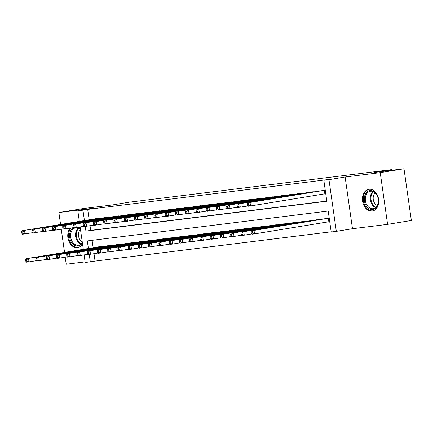 <?xml version="1.0" encoding="UTF-8"?>
<svg xmlns="http://www.w3.org/2000/svg" width="433" height="433" viewBox="0 0 433 433"><rect width="100%" height="100%" fill="white"/><g stroke="black" fill="none" stroke-linecap="round" stroke-linejoin="round"><path stroke-width="0.65" d="M70.189 228.164A11.014 8.054 -99.3 0 0 68.663 240.802A11.014 8.054 -99.3 0 0 77.431 247.633A11.014 8.054 -99.3 0 0 77.653 247.6A11.014 8.054 -99.3 0 0 82.53 243.914M80.289 228.169A11.014 8.054 -99.3 0 0 79.044 227.119M372.131 211.055A11.014 8.054 -99.3 0 0 372.353 211.023A11.014 8.054 -99.3 0 0 378.55 199.007A11.014 8.054 -99.3 0 0 369.024 189.253A11.014 8.054 -99.3 0 0 368.802 189.286A11.014 8.054 -99.3 0 0 362.605 201.302A11.014 8.054 -99.3 0 0 372.131 211.055M94.004 253.684L95.06 261.11L85.182 262.522L84.094 254.896M65.226 257.175L66.233 264.238L85.09 261.9M79.326 221.382L77.821 210.806L93.983 208.165L58.872 212.522L82.638 208.641L112.109 204.982L129.223 202.189L391.632 169.622L374.518 172.415L403.989 168.762L411.35 220.478L387.584 224.359L380.223 172.643L345.117 177L328.956 179.641L336.317 231.357L331.191 231.991L328.209 211.028L87.32 240.921L88.402 248.504M345.117 177L352.478 228.716L387.584 224.359M352.478 228.716L336.317 231.357M95.06 261.11L331.164 231.812M58.872 212.522L60.571 224.446M61.248 229.219L64.549 252.401M403.989 168.762L380.223 172.643M99.936 218.416L93.766 219.022M110.188 217.144L104.012 217.75M120.439 215.872L114.263 216.478M130.685 214.6L124.515 215.206M140.936 213.328L134.766 213.934M151.187 212.056L145.017 212.663M161.439 210.784L155.268 211.391M171.69 209.512L165.514 210.119M181.941 208.241L175.766 208.847M192.187 206.969L186.017 207.575M202.438 205.697L196.268 206.303M212.69 204.425L206.519 205.031M222.941 203.153L216.771 203.759M233.192 201.881L227.016 202.487M243.443 200.609L237.268 201.215M253.695 199.337L247.519 199.943M263.941 198.065L257.77 198.671M274.192 196.793L268.022 197.399M284.443 195.521L278.273 196.127M294.694 194.249L288.519 194.855M304.946 192.977L298.77 193.583M315.197 191.705L309.021 192.312M328.095 221.88L329.724 221.674M92.099 240.326L93.155 247.73M329.226 218.183L323.251 218.995M319.175 219.661L312.999 220.267M308.924 220.933L302.748 221.539M298.673 222.205L292.497 222.811M288.421 223.477L282.251 224.083M278.17 224.749L272 225.355M267.919 226.021L261.749 226.627M257.673 227.293L251.497 227.899M247.422 228.564L241.246 229.171M237.17 229.836L230.995 230.443M226.919 231.108L220.749 231.715M216.668 232.38L210.498 232.986M206.417 233.652L200.246 234.258M196.171 234.924L189.995 235.53M185.919 236.196L179.744 236.802M175.668 237.468L169.492 238.074M165.417 238.74L159.247 239.346M155.166 240.012L148.995 240.618M144.914 241.284L138.744 241.89M134.668 242.556L128.493 243.162M124.417 243.828L118.241 244.434M114.166 245.1L107.99 245.706M103.915 246.372L97.744 246.978M85.263 226.454L85.929 231.135L326.812 201.242L323.83 180.274L328.582 179.5L87.699 209.393L89.176 219.775M90.026 225.728L90.681 230.361L326.785 201.058M325.248 190.228L319.273 191.04M324.117 193.924L325.746 193.719M391.724 170.283L391.632 169.622M77.821 210.806L82.947 210.173L84.424 220.549M87.699 209.393L82.947 210.173M323.83 180.274L328.956 179.641M83.304 249.338L80.116 226.946M89.241 254.409L90.308 261.889M90.681 230.361L85.929 231.135M323.619 190.428L250.041 202.449L321.059 190.747M325.735 193.665L250.534 205.946L247.974 206.265L247.357 205.323L248.385 205.193L248.185 203.797L247.156 203.921L247.357 205.323M248.185 203.797L250.041 202.449L250.534 205.946L248.385 205.193M247.476 202.768L247.156 203.921M325.037 218.703L251.454 230.724L254.019 230.405L254.517 233.901L329.713 221.62M252.363 233.149L254.517 233.901L251.952 234.215L251.335 233.273L252.363 233.149L252.163 231.752L251.135 231.877L251.335 233.273M252.163 231.752L254.019 230.405L327.597 218.384M251.135 231.877L251.454 230.724M369.999 190.596A9.531 6.971 80.7 0 1 378.258 199.175A9.531 6.971 80.7 0 1 372.683 209.464A9.531 6.971 80.7 0 1 364.418 200.89A9.531 6.971 80.7 0 1 369.999 190.596M373.057 208.69A8.828 6.452 -99.3 0 0 373.235 208.663A8.828 6.452 -99.3 0 0 378.204 199.034A8.828 6.452 -99.3 0 0 370.572 191.218A8.828 6.452 -99.3 0 0 370.394 191.245A8.828 6.452 -99.3 0 0 365.425 200.869A8.828 6.452 -99.3 0 0 373.057 208.69M369.722 189.21A10.944 8 -99.3 0 0 369.576 189.232A10.944 8 -99.3 0 0 363.417 201.166A10.944 8 -99.3 0 0 372.878 210.866A10.944 8 -99.3 0 0 373.105 210.833A10.944 8 -99.3 0 0 373.251 210.806L373.105 210.833M377.267 205.48A6.95 5.082 80.7 0 1 373.289 199.71A6.95 5.082 80.7 0 1 375.227 192.977M82.378 242.848A9.531 6.971 80.7 0 1 71.321 242.063A9.531 6.971 80.7 0 1 73.588 227.693M80.484 229.506A8.828 6.452 -99.3 0 0 75.694 227.818A8.828 6.452 -99.3 0 0 72.187 241.582A8.828 6.452 -99.3 0 0 78.541 245.235A8.828 6.452 -99.3 0 0 82.33 242.48M82.248 241.906A6.95 5.082 80.7 0 1 79.726 239.449A6.95 5.082 80.7 0 1 80.489 229.577M71.05 228.023A10.944 8 -99.3 0 0 70.53 242.875A10.944 8 -99.3 0 0 78.405 247.405A10.944 8 -99.3 0 0 78.557 247.378M77.512 227.368A9.531 6.971 80.7 0 1 80.435 229.176M313.368 191.7L239.79 203.721L310.807 192.019M247.795 205.989L237.722 207.537L237.105 206.595L238.134 206.465L237.934 205.069L236.911 205.193L237.105 206.595M237.934 205.069L239.79 203.721L240.288 207.218L238.134 206.465M237.224 204.04L236.911 205.193M303.116 192.972L229.539 204.993L300.556 193.291M237.544 207.261L227.471 208.809L226.854 207.867L227.882 207.737L227.682 206.341L226.659 206.465L226.854 207.867M227.682 206.341L229.539 204.993L230.037 208.489L227.882 207.737M226.973 205.312L226.659 206.465M292.865 194.244L216.727 206.584L290.305 194.563M227.293 208.533L217.225 210.081L216.608 209.139L217.631 209.009L217.431 207.613L216.408 207.737L216.608 209.139M217.431 207.613L219.287 206.265L219.785 209.761L217.631 209.009M216.727 206.584L216.408 207.737M282.619 195.516L206.476 207.856L280.054 195.835M217.047 209.805L206.974 211.353L206.357 210.411L207.38 210.281L207.18 208.885L206.157 209.009L206.357 210.411M207.18 208.885L209.036 207.537L209.534 211.033L207.38 210.281M206.476 207.856L206.157 209.009M314.786 219.975L241.203 231.996L243.768 231.677L244.266 235.173L251.773 233.944M242.112 234.421L244.266 235.173L241.701 235.492L241.084 234.551L242.112 234.421L241.912 233.024L240.889 233.149L241.084 234.551M241.912 233.024L243.768 231.677L317.346 219.655M240.889 233.149L241.203 231.996M304.534 221.247L230.957 233.268L233.517 232.949L234.015 236.445L241.522 235.216M231.861 235.693L234.015 236.445L231.449 236.764L230.838 235.823L231.861 235.693L231.66 234.296L230.637 234.421L230.838 235.823M231.66 234.296L233.517 232.949L307.094 220.927M230.637 234.421L230.957 233.268M294.283 222.519L220.706 234.54L223.266 234.221L223.764 237.717L231.271 236.488M221.609 236.965L223.764 237.717L221.203 238.036L220.586 237.095L221.609 236.965L221.409 235.568L220.386 235.693L220.586 237.095M221.409 235.568L223.266 234.221L296.849 222.199M220.386 235.693L220.706 234.54M284.032 223.791L210.454 235.812L213.014 235.492L213.512 238.989L221.025 237.76M211.358 238.237L213.512 238.989L210.952 239.308L210.335 238.367L211.358 238.237L211.163 236.84L210.135 236.965L210.335 238.367M211.163 236.84L213.014 235.492L286.597 223.471M210.135 236.965L210.454 235.812M272.368 196.788L196.225 209.128L269.802 197.107M206.795 211.077L196.723 212.625L196.106 211.683L197.129 211.553L196.934 210.157L195.905 210.286L196.106 211.683M196.934 210.157L198.785 208.809L199.283 212.305L197.129 211.553M196.225 209.128L195.905 210.286M273.78 225.063L200.203 237.084L202.763 236.764L203.261 240.261L210.774 239.032M201.107 239.509L203.261 240.261L200.701 240.58L200.084 239.638L201.107 239.509L200.912 238.112L199.884 238.237L200.084 239.638M200.912 238.112L202.763 236.764L276.346 224.743M199.884 238.237L200.203 237.084M262.117 198.06L188.539 210.081L259.556 198.379M196.544 212.349L186.471 213.897L185.854 212.955L186.883 212.825L186.683 211.428L185.654 211.558L185.854 212.955M186.683 211.428L188.539 210.081L189.032 213.577L186.883 212.825M185.974 210.4L185.654 211.558M263.535 226.335L189.952 238.356L192.517 238.036L193.015 241.533L200.522 240.304M190.861 240.78L193.015 241.533L190.45 241.852L189.833 240.91L190.861 240.78L190.661 239.384L189.632 239.509L189.833 240.91M190.661 239.384L192.517 238.036L266.095 226.015M189.632 239.509L189.952 238.356M251.865 199.332L178.288 211.353L249.305 199.651M186.293 213.621L176.22 215.169L175.603 214.227L176.632 214.097L176.431 212.7L175.408 212.83L175.603 214.227M176.431 212.7L178.288 211.353L178.786 214.849L176.632 214.097M175.722 211.672L175.408 212.83M253.283 227.606L179.7 239.628L182.266 239.308L182.764 242.805L190.271 241.576M180.61 242.052L182.764 242.805L180.198 243.124L179.581 242.182L180.61 242.052L180.409 240.656L179.386 240.78L179.581 242.182M180.409 240.656L182.266 239.308L255.843 227.287M179.386 240.78L179.7 239.628M241.614 200.603L168.036 212.63L239.054 200.923M176.042 214.892L165.969 216.44L165.352 215.499L166.38 215.369L166.18 213.972L165.157 214.102L165.352 215.499M166.18 213.972L168.036 212.63L168.534 216.121L166.38 215.369M165.471 212.944L165.157 214.102M243.032 228.878L169.455 240.9L172.015 240.58L172.513 244.077L180.02 242.848M170.358 243.324L172.513 244.077L169.947 244.396L169.335 243.454L170.358 243.324L170.158 241.928L169.135 242.052L169.335 243.454M170.158 241.928L172.015 240.58L245.592 228.559M169.135 242.052L169.455 240.9M231.363 201.875L157.785 213.902L228.803 202.195M165.79 216.164L155.718 217.712L155.106 216.771L156.129 216.641L155.929 215.244L154.906 215.374L155.106 216.771M155.929 215.244L157.785 213.902L158.283 217.393L156.129 216.641M155.225 214.216L154.906 215.374M232.781 230.15L159.203 242.171L161.763 241.852L162.261 245.349L169.768 244.12M160.107 244.596L162.261 245.349L159.701 245.668L159.084 244.726L160.107 244.596L159.907 243.2L158.884 243.33L159.084 244.726M159.907 243.2L161.763 241.852L235.346 229.831M158.884 243.33L159.203 242.171M221.117 203.147L147.534 215.174L218.551 203.467M155.544 217.436L145.472 218.984L144.855 218.043L145.878 217.913L145.677 216.516L144.654 216.646L144.855 218.043M145.677 216.516L147.534 215.174L148.032 218.665L145.878 217.913M144.974 215.488L144.654 216.646M222.53 231.422L148.952 243.443L151.512 243.124L152.01 246.621L159.523 245.392M149.856 245.868L152.01 246.621L149.45 246.94L148.833 245.998L149.856 245.868L149.661 244.472L148.633 244.602L148.833 245.998M149.661 244.472L151.512 243.124L225.095 231.103M148.633 244.602L148.952 243.443M210.866 204.419L137.283 216.446L208.3 204.739M145.293 218.714L135.22 220.256L134.603 219.315L135.626 219.185L135.432 217.788L134.403 217.918L134.603 219.315M135.432 217.788L137.283 216.446L137.781 219.937L135.626 219.185M134.723 216.76L134.403 217.918M212.278 232.694L138.701 244.715L141.261 244.396L141.759 247.893L149.271 246.664M139.605 247.14L141.759 247.893L139.199 248.212L138.582 247.27L139.605 247.14L139.41 245.744L138.381 245.874L138.582 247.27M139.41 245.744L141.261 244.396L214.844 232.375M138.381 245.874L138.701 244.715M200.614 205.691L127.037 217.718L198.054 206.011M135.042 219.986L124.969 221.528L124.352 220.586L125.381 220.457L125.18 219.06L124.152 219.19L124.352 220.586M125.18 219.06L127.037 217.718L127.529 221.209L125.381 220.457M124.471 218.032L124.152 219.19M202.032 233.966L128.449 245.987L131.015 245.673L131.513 249.164L139.02 247.936M129.359 248.412L131.513 249.164L128.947 249.484L128.33 248.542L129.359 248.412L129.158 247.016L128.13 247.146L128.33 248.542M129.158 247.016L131.015 245.673L204.593 233.647M128.13 247.146L128.449 245.987M190.363 206.969L116.786 218.99L187.803 207.283M124.791 221.258L114.718 222.8L114.101 221.858L115.129 221.734L114.929 220.332L113.906 220.462L114.101 221.858M114.929 220.332L116.786 218.99L117.283 222.481L115.129 221.734M114.22 219.304L113.906 220.462M191.781 235.238L118.198 247.259L120.764 246.945L121.262 250.436L128.769 249.208M119.107 249.684L121.262 250.436L118.696 250.756L118.079 249.814L119.107 249.684L118.907 248.288L117.884 248.418L118.079 249.814M118.907 248.288L120.764 246.945L194.341 234.919M117.884 248.418L118.198 247.259M180.112 208.241L106.534 220.262L177.552 208.554M114.539 222.53L104.467 224.072L103.85 223.13L104.878 223.006L104.678 221.604L103.655 221.734L103.85 223.13M104.678 221.604L106.534 220.262L107.032 223.753L104.878 223.006M103.969 220.576L103.655 221.734M181.53 236.51L107.947 248.531L110.512 248.217L111.01 251.708L118.518 250.48M108.856 250.956L111.01 251.708L108.445 252.028L107.833 251.086L108.856 250.956L108.656 249.56L107.633 249.689L107.833 251.086M108.656 249.56L110.512 248.217L184.09 236.191M107.633 249.689L107.947 248.531M169.86 209.512L96.283 221.534L167.3 209.826M104.288 223.801L94.215 225.344L93.604 224.402L94.627 224.278L94.426 222.876L93.404 223.006L93.604 224.402M94.426 222.876L96.283 221.534L96.781 225.025L94.627 224.278M93.723 221.848L93.404 223.006M171.279 237.782L97.701 249.803L100.261 249.489L100.759 252.98L108.266 251.757M98.605 252.228L100.759 252.98L98.199 253.3L97.582 252.358L98.605 252.228L98.405 250.831L97.382 250.961L97.582 252.358M98.405 250.831L100.261 249.489L173.844 237.463M97.382 250.961L97.701 249.803M159.615 210.784L83.472 223.125L157.049 211.098M94.037 225.073L83.97 226.616L83.353 225.674L84.375 225.55L84.175 224.148L83.152 224.278L83.353 225.674M84.175 224.148L86.032 222.806L86.53 226.297L84.375 225.55M83.472 223.125L83.152 224.278M161.027 239.054L87.45 251.075L90.01 250.761L90.508 254.252L98.02 253.029M88.354 253.5L90.508 254.252L87.948 254.572L87.331 253.63L88.354 253.5L88.153 252.103L87.13 252.233L87.331 253.63M88.153 252.103L90.01 250.761L163.593 238.735M87.13 252.233L87.45 251.075M149.363 212.056L73.22 224.397L146.798 212.37M83.791 226.345L73.718 227.888L73.101 226.946L74.124 226.822L73.929 225.42L72.901 225.55L73.101 226.946M73.929 225.42L75.78 224.078L76.278 227.569L74.124 226.822M73.22 224.397L72.901 225.55M150.776 240.326L77.198 252.347L79.759 252.033L80.257 255.524L87.769 254.301M78.102 254.777L80.257 255.524L77.696 255.843L77.079 254.902L78.102 254.777L77.908 253.375L76.879 253.505L77.079 254.902M77.908 253.375L79.759 252.033L153.342 240.012M76.879 253.505L77.198 252.347M139.112 213.328L62.969 225.669L136.547 213.642M73.54 227.617L63.467 229.16L62.85 228.218L63.873 228.094L63.678 226.692L62.65 226.822L62.85 228.218M63.678 226.692L65.535 225.349L66.027 228.841L63.873 228.094M62.969 225.669L62.65 226.822M140.53 241.598L66.947 253.619L69.513 253.305L70.005 256.796L77.518 255.573M67.857 256.049L70.005 256.796L67.445 257.115L66.828 256.174L67.857 256.049L67.656 254.647L66.628 254.777L66.828 256.174M67.656 254.647L69.513 253.305L143.09 241.284M66.628 254.777L66.947 253.619M128.861 214.6L52.718 226.941L126.301 214.914M63.288 228.889L53.216 230.432L52.599 229.49L53.627 229.366L53.427 227.964L52.404 228.094L52.599 229.49M53.427 227.964L55.283 226.621L55.781 230.112L53.627 229.366M52.718 226.941L52.404 228.094M130.279 242.87L56.696 254.891L59.261 254.577L59.759 258.068L67.267 256.845M57.605 257.321L59.759 258.068L57.194 258.387L56.577 257.446L57.605 257.321L57.405 255.919L56.382 256.049L56.577 257.446M57.405 255.919L59.261 254.577L132.839 242.556M56.382 256.049L56.696 254.891M118.61 215.872L42.466 228.213L116.049 216.186M53.037 230.161L42.964 231.704L42.347 230.762L43.376 230.637L43.176 229.236L42.153 229.366L42.347 230.762M43.176 229.236L45.032 227.893L45.53 231.384L43.376 230.637M42.466 228.213L42.153 229.366M120.028 244.142L46.445 256.168L49.01 255.849L49.508 259.34L57.015 258.117M47.354 258.593L49.508 259.34L46.943 259.659L46.326 258.718L47.354 258.593L47.154 257.191L46.131 257.321L46.326 258.718M47.154 257.191L49.01 255.849L122.588 243.828M46.131 257.321L46.445 256.168M108.358 217.144L32.221 229.485L105.798 217.463M42.786 231.433L32.713 232.976L32.102 232.034L33.125 231.909L32.924 230.513L31.901 230.637L32.102 232.034M32.924 230.513L34.781 229.165L35.279 232.662L33.125 231.909M32.221 229.485L31.901 230.637M109.776 245.414L36.199 257.44L38.759 257.121L39.257 260.612L46.764 259.389M37.103 259.865L39.257 260.612L36.697 260.931L36.08 259.989L37.103 259.865L36.902 258.463L35.879 258.593L36.08 259.989M36.902 258.463L38.759 257.121L112.336 245.1M35.879 258.593L36.199 257.44M98.112 218.416L21.969 230.757L95.547 218.735M32.535 232.705L22.467 234.248L21.85 233.306L22.873 233.181L22.673 231.785L21.65 231.909L21.85 233.306M22.673 231.785L24.529 230.437L25.027 233.934L22.873 233.181M21.969 230.757L21.65 231.909M99.525 246.686L25.948 258.712L28.508 258.393L29.006 261.884L36.518 260.661M26.851 261.137L29.006 261.884L26.445 262.203L25.828 261.261L26.851 261.137L26.651 259.735L25.628 259.865L25.828 261.261M26.651 259.735L28.508 258.393L102.091 246.372M25.628 259.865L25.948 258.712M324.815 190.282L325.307 193.73M324.382 190.336L324.874 193.8M328.853 221.756L328.36 218.286M329.286 221.685L328.793 218.237M375.6 207.575A8.828 6.452 80.7 0 1 370.399 200.187A8.828 6.452 80.7 0 1 372.981 191.521M373.506 191.754A8.536 6.241 -99.3 0 0 371.076 200.073A8.536 6.241 -99.3 0 0 376.028 207.191M80.901 244.147A8.828 6.452 80.7 0 1 77.139 240.775A8.828 6.452 80.7 0 1 78.281 228.099M78.806 228.326A8.536 6.241 -99.3 0 0 77.772 240.531A8.536 6.241 -99.3 0 0 81.328 243.763M318.152 219.829L318.114 219.558"/></g></svg>
